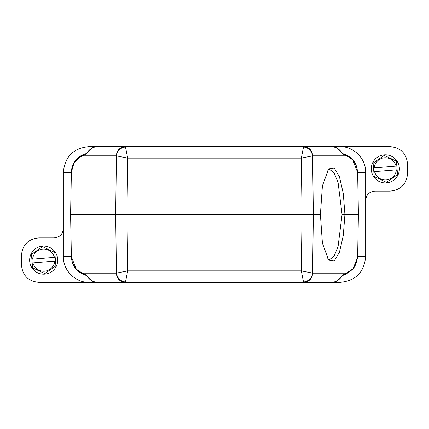 <?xml version="1.0" encoding="UTF-8"?>
<svg xmlns="http://www.w3.org/2000/svg" width="429" height="429" viewBox="0 0 429 429"><rect width="100%" height="100%" fill="white"/><g stroke="black" fill="none" stroke-linecap="round" stroke-linejoin="round"><path stroke-width="0.64" d="M327.595 258.816L329.638 259.545L334.041 256.295L338.106 246.337L342.052 214.5L338.111 182.674L334.046 172.758L329.638 169.455L327.622 170.147M386.47 182.861A14.039 14.039 0 0 1 371.326 170.018A14.039 14.039 0 0 1 384.169 154.88A14.039 14.039 0 0 1 399.313 167.718A14.039 14.039 0 0 1 386.47 182.861M397.136 169.777L396.439 161.288A13.455 13.455 0 0 0 396.326 161.132L384.314 155.454A13.455 13.455 0 0 0 384.218 155.459A13.455 13.455 0 0 0 384.121 155.47L373.198 163.031A13.455 13.455 0 0 0 373.117 163.208L373.503 167.964L396.085 166.109A11.116 11.116 0 0 0 374.249 167.9L373.503 167.964L374.206 176.448A13.455 13.455 0 0 0 374.313 176.609L386.325 182.287A13.455 13.455 0 0 0 386.422 182.282A13.455 13.455 0 0 0 386.518 182.271L397.442 174.705A13.455 13.455 0 0 0 397.527 174.533L397.136 169.777L396.391 169.836L397.136 169.777M373.815 171.697L396.391 169.836A11.116 11.116 0 0 1 374.555 171.632L373.815 171.697M44.831 274.12A14.039 14.039 0 0 1 29.687 261.282A14.039 14.039 0 0 1 42.53 246.139A14.039 14.039 0 0 1 57.674 258.982A14.039 14.039 0 0 1 44.831 274.12M55.497 261.036L54.794 252.552A13.455 13.455 0 0 0 54.687 252.391L42.675 246.713A13.455 13.455 0 0 0 42.578 246.718A13.455 13.455 0 0 0 42.482 246.729L31.558 254.295A13.455 13.455 0 0 0 31.473 254.467L31.864 259.223L54.445 257.368A11.116 11.116 0 0 0 32.609 259.164L31.864 259.223L32.561 267.712A13.455 13.455 0 0 0 32.674 267.868L44.686 273.546A13.455 13.455 0 0 0 44.782 273.541A13.455 13.455 0 0 0 44.879 273.53L55.802 265.969A13.455 13.455 0 0 0 55.883 265.792L55.497 261.036L54.751 261.1L55.497 261.036M32.175 262.956L54.751 261.1A11.116 11.116 0 0 1 32.915 262.891L32.175 262.956M86.755 275.852L91.361 280.545L93.56 281.617L97.501 282.357L125.327 282.362C119.911 281.821 116.897 278.759 116.286 273.166L82.223 273.166C75.445 269.809 71.825 264.253 71.364 256.499L71.321 256.499C71.788 264.714 75.638 270.613 82.861 274.206L82.223 273.166L85.945 274.608L86.797 275.547L82.861 274.206L86.69 275.6C89.8 280.217 93.409 282.47 97.501 282.362L38.996 282.362C28.303 281.354 22.453 275.509 21.45 264.811L21.45 255.448C22.453 244.75 28.303 238.905 38.996 237.902L53.979 237.902C59.728 237.409 62.849 234.293 63.336 228.539L63.336 172.378C64.806 156.692 73.386 148.112 89.071 146.638L97.501 146.638C93.409 146.536 89.8 148.788 86.69 153.4L82.861 154.794L82.223 155.834L85.945 154.392L86.797 153.453L82.861 154.794C76.898 157.947 72.367 161.91 71.321 172.501L63.336 172.378M135.103 146.638L155.63 146.638M156.537 146.638L160.43 146.638M268.57 146.638L272.463 146.638M288.299 146.638L316.205 146.638M76.351 269.374L71.327 256.622L70.592 214.5L126.952 214.5L127.708 158.14L116.286 155.834C116.897 150.241 119.911 147.179 125.327 146.638L390.004 146.638C400.697 147.646 406.547 153.491 407.55 164.189L407.55 173.552C406.547 184.25 400.697 190.095 390.004 191.098L375.021 191.098C369.272 191.591 366.151 194.707 365.664 200.461L365.664 256.622C364.194 272.308 355.614 280.888 339.929 282.362L331.499 282.362C335.591 282.464 339.2 280.212 342.31 275.6L346.139 274.206L346.777 273.166L343.055 274.608L342.203 275.547L346.139 274.206L353.555 268.275L357.679 256.499L365.664 256.622M314.907 282.362L288.299 282.362L287.5 282.019M273.364 282.362L135.103 282.362M63.336 228.539L63.336 256.622C63.02 270.377 75.316 282.679 89.076 282.362L89.076 278.802M82.861 154.794C80.212 155.856 77.617 157.995 75.075 161.218L72.619 165.776C72.002 166.961 71.573 169.203 71.321 172.501L70.592 214.5L71.364 172.501C73.402 158.516 78.582 158.741 82.223 155.834L116.286 155.834M86.535 153.518L82.518 154.955M81.086 155.727L74.04 162.795L71.327 172.378M365.664 200.461L365.664 172.378C365.98 158.623 353.684 146.321 339.924 146.638L339.924 150.198M343.055 154.392L346.777 155.834L346.139 154.794L342.203 153.453L343.055 154.392L342.245 153.148L342.551 153.625L346.139 154.794C352.702 158.746 356.268 161.197 357.679 172.501L352.654 159.631M342.31 153.4C339.2 148.783 335.591 146.53 331.499 146.638L303.673 146.638C309.089 147.179 312.103 150.241 312.714 155.834L346.777 155.834C352.863 159.513 356.338 161.83 357.636 172.501L358.408 214.5L357.636 256.499C355.598 270.484 350.418 270.259 346.777 273.166L312.714 273.166C312.103 278.759 309.089 281.821 303.673 282.362L331.499 282.362L303.673 282.362L303.523 282.014C311.792 280.813 312.623 273.841 312.564 273.096L312.714 273.166M342.465 275.482L353.228 268.693L357.673 256.622M196.53 282.362L197.077 282.362M206.403 282.362L217.975 282.362M231.923 282.362L232.475 282.362M86.535 275.482L76.609 269.659M342.465 153.518L346.707 155.073M347.286 155.373L352.386 159.336M357.679 172.501L358.408 214.5L344.921 214.5L343.286 235.51L339.441 252.214L334.186 261.02L328.603 260.124L322.404 243.13L320.393 214.5L302.048 214.5L301.292 270.86L312.564 273.096L313.347 214.5L312.564 155.904C311.674 150.761 308.66 147.791 303.523 146.986L303.673 146.638M85.945 274.608L86.69 275.6M85.945 154.392L86.69 153.4M303.673 282.362L125.327 282.362L125.477 282.014C120.34 281.209 117.326 278.239 116.436 273.096L115.653 214.5L116.436 155.904C116.377 155.164 117.203 148.187 125.477 146.986L125.327 146.638L97.501 146.638M320.393 214.5L322.404 185.864L328.603 168.876L334.186 167.986L339.446 176.796L343.286 193.5L344.921 214.5L342.052 214.5M343.055 274.608L342.31 275.6M140.691 282.362L135.135 282.362M273.327 282.362L272.388 282.362M293.865 282.362L288.309 282.362M116.286 273.166L127.708 270.86L126.952 214.5L302.048 214.5L301.292 158.14L303.523 146.986M266.296 146.638L162.816 146.638L162.816 146.975M312.714 155.834L301.292 158.14L127.708 158.14L125.477 146.986M162.816 282.025L162.714 282.362M125.477 282.014L127.708 270.86L301.292 270.86L303.523 282.014M63.336 256.622L71.327 256.622M89.071 146.638L89.071 150.204M365.664 172.378L357.673 172.378M339.929 282.362L339.929 278.796M71.364 256.499L70.629 214.5L71.364 172.501M357.636 172.501L358.371 214.5L357.636 256.499M357.679 256.499L357.647 257.287M96.67 146.675L93.586 147.372L91.382 148.439L86.755 153.148M140.61 146.638L140.052 146.638M136.819 146.638L135.425 146.638M293.575 146.638L292.181 146.638M288.948 146.638L288.39 146.638M293.897 146.638L331.499 146.638L335.44 147.383L337.639 148.455L342.245 153.148M332.33 282.325L335.414 281.628L337.618 280.561L342.245 275.852M293.205 282.362L291.232 282.362M289.275 282.362L288.374 282.362M140.61 282.362L139.704 282.362M137.623 282.362L135.403 282.362"/></g></svg>
